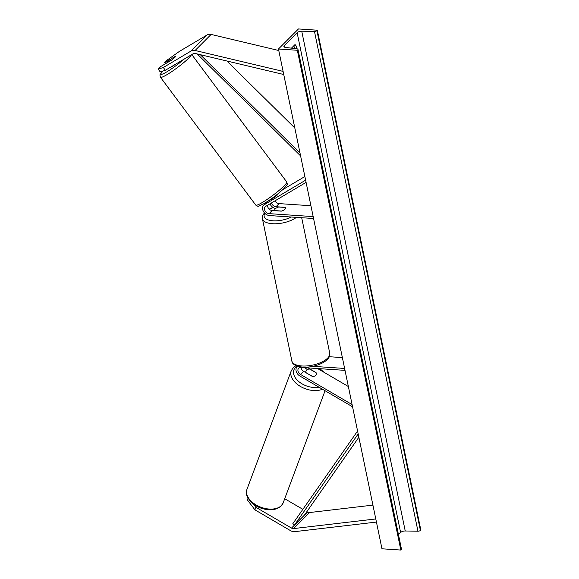 <?xml version="1.0" encoding="UTF-8"?>
<svg xmlns="http://www.w3.org/2000/svg" width="579" height="579" viewBox="0 0 579 579"><rect width="100%" height="100%" fill="white"/><g stroke="black" fill="none" stroke-linecap="round" stroke-linejoin="round"><path stroke-width="0.87" d="M313.565 218.507L269.51 215.569A6.514 4.936 44.9 0 1 263.438 211.465A6.514 4.936 44.9 0 1 263.706 205.198L266.803 202.093A6.514 4.936 -135.1 0 1 267.556 201.506L274.265 197.519A5.428 0.673 -36.7 0 0 277.421 194.87A5.428 0.673 -36.7 0 0 278.188 193.755A5.428 0.673 -36.7 0 0 278.065 193.712M275.626 208.541A6.514 4.936 44.9 0 1 269.98 203.83M310.923 205.74L279.114 203.613A4.343 3.293 44.9 0 1 275.032 200.826M267.585 205.248A4.343 3.293 -135.1 0 0 272.217 210.532L281.314 211.14A5.428 2.323 -11.7 0 0 285.469 207.933A5.428 2.323 -11.7 0 0 285.114 207.333L276.017 206.725A4.343 3.293 44.9 0 1 271.515 202.918M282.798 189.63L304.872 176.523M313.167 216.589L269.112 213.644A4.343 3.293 44.9 0 1 265.059 210.908A4.343 3.293 44.9 0 1 265.24 206.732A4.343 3.293 44.9 0 1 265.739 206.341L306.088 182.385M263.706 205.198A6.514 4.936 44.9 0 1 264.451 204.619L305.625 180.163M175.567 56.214L164.61 62.684L167.244 60.035L179.316 51.451L207.195 34.892A6.948 5.269 44.9 0 1 210.047 34.27A6.948 5.269 44.9 0 1 211.111 34.436L278.774 50.511M158.176 69.133L163.314 67.497L165.377 70.262L160.231 71.897L158.176 69.133L160.81 66.491L171.746 59.999A5.428 0.673 -36.7 0 0 174.901 57.343A5.428 0.673 -36.7 0 0 175.669 56.228A5.428 0.673 -36.7 0 0 175.546 56.185M163.314 67.497L191.2 50.938A6.948 5.269 44.9 0 1 194.045 50.315A6.948 5.269 44.9 0 1 195.116 50.482L283.102 71.391M165.377 70.262L193.256 53.702A3.474 2.634 44.9 0 1 194.682 53.391A3.474 2.634 44.9 0 1 195.217 53.478L283.746 74.51M165.413 63.755L164.61 62.684M248.051 498.179L247.392 499.952L254.926 509.846L290.542 530.646A6.948 5.269 -135.1 0 0 293.727 531.674A6.948 5.269 -135.1 0 0 294.754 531.645L376.43 522.07M254.926 509.846L255.882 507.284L291.498 528.084A3.474 2.634 -135.1 0 0 293.09 528.598A3.474 2.634 -135.1 0 0 293.604 528.584L375.785 518.95M306.856 511.662L307.5 512.039A3.474 2.634 -135.1 0 0 309.092 512.553A3.474 2.634 -135.1 0 0 309.606 512.538L372.919 505.112M284.709 498.729L302.868 509.332M255.882 507.284L253.479 504.128M308.05 367.897L316.033 372.558A5.428 3.351 -159.5 0 1 316.243 374.627A5.428 3.351 -159.5 0 1 315.736 375.402A5.428 3.351 -159.5 0 1 312.233 376.372L303.657 371.363A4.343 3.293 44.9 0 1 301.015 367.426M305.017 367.694A6.514 4.936 -135.1 0 0 306.863 369.156L307.413 369.474M317.56 368.534L348.363 386.519M297.664 366.232A6.514 4.936 -135.1 0 0 297.143 366.666A6.514 4.936 -135.1 0 0 299.958 376.075L352.56 406.784M345.012 370.365L300.957 367.426A4.343 3.293 -135.1 0 0 298.677 368.201A4.343 3.293 -135.1 0 0 300.559 374.468L352.097 404.569M344.614 368.447L312.899 366.326M342.37 357.598L329.277 356.722M275.076 210.618L281.626 211.06A5.428 2.323 168.3 0 0 285.469 207.933A5.428 2.323 168.3 0 0 285.223 207.448L278.68 207.007A5.428 2.323 168.3 0 0 274.83 210.134A5.428 2.323 168.3 0 0 275.076 210.618L275.097 210.727M175.603 56.192A5.428 0.673 143.3 0 1 175.669 56.228A5.428 0.673 143.3 0 1 174.901 57.343A5.428 0.673 143.3 0 1 172.006 59.803L167.027 62.756A5.428 0.673 143.3 0 1 166.962 62.72A5.428 0.673 143.3 0 1 167.729 61.606A5.428 0.673 143.3 0 1 170.624 59.145L175.603 56.192M274.526 197.323L274.265 196.983A5.428 0.673 143.3 0 1 270.06 199.712M175.075 64.501A5.428 0.673 143.3 0 1 170.436 67.258M293.799 45.799A5.428 2.671 -86.2 0 1 294.219 47.138A5.428 2.671 -86.2 0 1 294.393 48.513M291.447 48.158L295.001 44.597A5.428 2.671 -86.2 0 1 296.484 47.29A5.428 2.671 -86.2 0 1 296.665 48.795M298.46 28.95L278.463 49.005L297.331 50.272L297.751 49.845A1.954 0.84 -11.7 0 0 297.968 49.338A1.954 0.84 -11.7 0 0 297.099 48.846L285.548 47.442A3.691 1.578 168.3 0 1 283.92 46.515A3.691 1.578 168.3 0 1 284.325 45.553L297.128 32.714A3.691 1.578 168.3 0 1 301.731 31.208L314.469 31.425A1.954 0.84 -11.7 0 0 316.908 30.629L317.328 30.209L298.46 28.95M297.331 50.272L400.827 550.05L381.966 548.791L278.463 49.005M398.468 534.656L400.625 532.492A3.691 1.578 168.3 0 1 405.235 530.986L417.966 531.211A1.954 0.84 -11.7 0 0 420.405 530.415L420.824 529.995L317.328 30.209M400.827 550.05L401.247 549.63A1.954 0.84 -11.7 0 0 401.464 549.116L297.968 49.338M306.175 372.673A5.428 3.351 -159.5 0 1 306.074 370.828A5.428 3.351 -159.5 0 1 306.573 370.053A5.428 3.351 -159.5 0 1 309.779 369.062L316.134 372.775A5.428 3.351 -159.5 0 1 316.243 374.627A5.428 3.351 -159.5 0 1 315.736 375.402A5.428 3.351 -159.5 0 1 312.537 376.386L306.132 372.804M200.298 54.679L300.002 153.015M226.874 60.998L294.827 128.017M197.215 53.948L300.602 155.917M358.864 437.239L304.496 515.042L294.494 525.073L358.184 433.939M294.494 525.073L292.822 523.706L357.576 431.037M279.114 203.613L276.017 206.725M267.556 201.506L264.451 204.619M272.217 210.532L269.112 213.644M211.111 34.436L195.116 50.482M207.195 34.892L191.2 50.938M309.606 512.538L293.604 528.584M307.5 512.039L291.498 528.084M303.657 371.363L300.559 374.468M273.194 207.55A17.16 7.339 -11.7 0 0 269.445 209.345M264.864 213.333A17.16 7.339 -11.7 0 0 273.049 220.802A17.16 7.339 -11.7 0 0 291.317 217.024M296.448 217.364A19.331 8.272 168.3 0 1 272.441 223.726A19.331 8.272 168.3 0 1 262.417 218.717L291.874 360.963A19.331 8.272 -11.7 0 0 301.905 365.971A19.331 8.272 -11.7 0 0 321.309 362.288A19.331 8.272 -11.7 0 0 329.726 353.125L301.688 217.718M191.403 54.802A19.331 2.403 143.3 0 1 188.718 58.11A19.331 2.403 143.3 0 1 171.977 71.47A19.331 2.403 143.3 0 1 160.455 77.246L255.766 205.096A19.331 2.403 -36.7 0 0 267.288 199.321A19.331 2.403 -36.7 0 0 284.028 185.96A19.331 2.403 -36.7 0 0 286.757 181.994C287.083 185.266 288.849 182.407 284.13 188.349C278.007 194.153 271.095 199.35 263.402 203.953C257.04 206.768 258.77 206.783 255.766 205.096M163.017 71.014A17.16 2.135 -36.7 0 0 165.659 72.534A17.16 2.135 -36.7 0 0 183.753 59.348M284.68 47.232L284.325 45.553M400.625 532.492L297.128 32.714M401.247 549.63L297.751 49.845M420.405 530.415L316.908 30.629M417.966 531.211L314.469 31.425M405.235 530.986L301.731 31.208M246.972 489.291C245.554 496.637 247.805 497.252 249.838 500.719C252.596 503.911 256.229 506.357 260.745 508.051C269.235 510.953 276.017 510.28 281.09 506.046L283.182 502.825A19.331 11.92 -159.5 0 1 281.387 505.583A19.331 11.92 -159.5 0 1 258.48 506.198A19.331 11.92 -159.5 0 1 246.972 489.291L291.259 370.763A19.331 11.92 20.5 0 0 300.327 386.381A19.331 11.92 20.5 0 0 322.452 389.211M318.913 387.141A17.16 10.581 -159.5 0 1 298.742 381.525A17.16 10.581 -159.5 0 1 295.485 367.477A17.16 10.581 -159.5 0 1 297.28 366.102M318.855 368.62A17.16 10.581 -159.5 0 1 322.185 371.233M297.599 366.21L297.143 366.666M272.948 207.391L269.206 209.135M264.386 212.819L262.613 215.779L262.417 218.717M329.726 353.125C331.521 361.072 314.904 368.034 302.759 367.137C295.688 366.268 292.055 364.213 291.874 360.963M274.83 210.134L274.953 210.72M191.779 54.585L286.757 181.994M163.083 70.891C158.943 76.059 159.891 73.83 160.455 77.246M296.014 365.588L293.343 367.542L291.259 370.763M305.473 372.42L306.074 370.828M283.182 502.825L325.065 390.731M319.876 368.685L324.197 372.406"/></g></svg>
